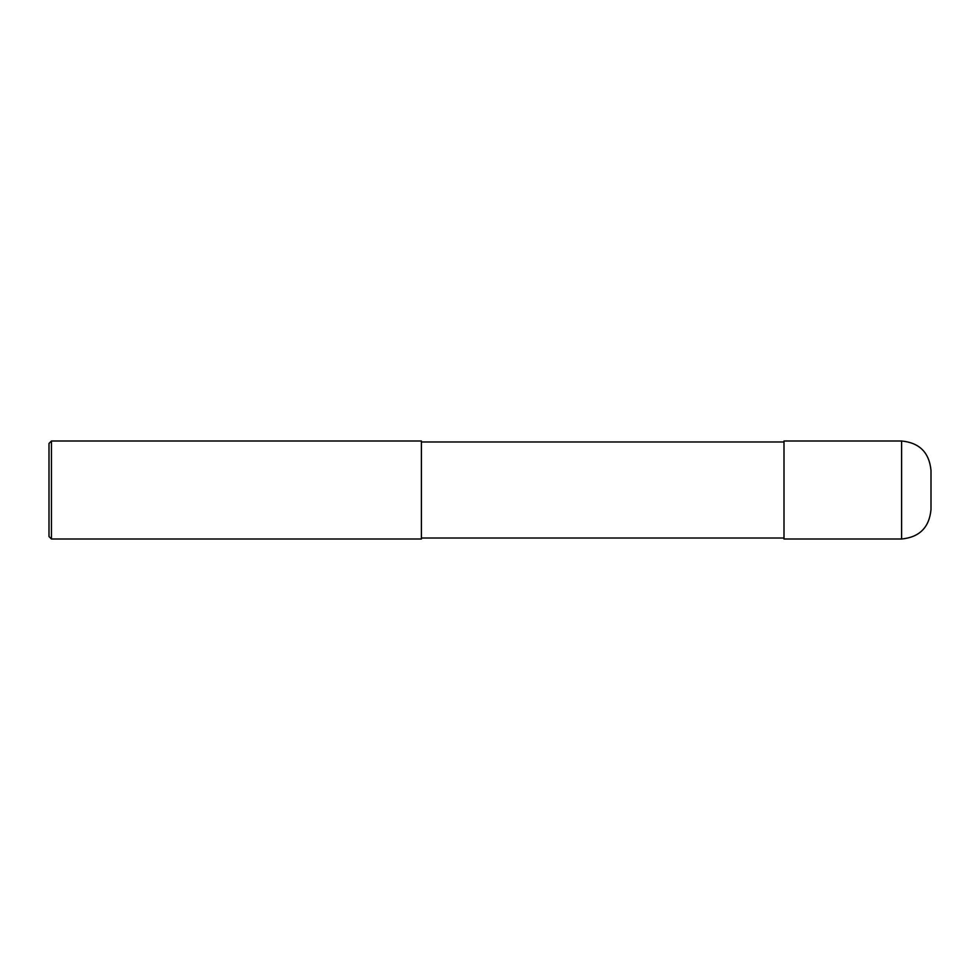 <?xml version="1.0" encoding="UTF-8"?>
<svg xmlns="http://www.w3.org/2000/svg" width="980" height="980" viewBox="0 0 980 980"><rect width="100%" height="100%" fill="white"/><g stroke="black" fill="none" stroke-linecap="round" stroke-linejoin="round"><path stroke-width="1.47" d="M901.6 441C919.461 442.74 929.261 452.54 931 470.4L931 509.6C929.261 527.461 919.461 537.26 901.6 539L784 539L784 441L901.6 441L901.6 539M784 441.98L421.4 441.98M51.45 441L421.4 441L421.4 539L51.45 539L49 536.55L49 443.45L51.45 441L51.45 539M784 538.02L421.4 538.02"/></g></svg>

